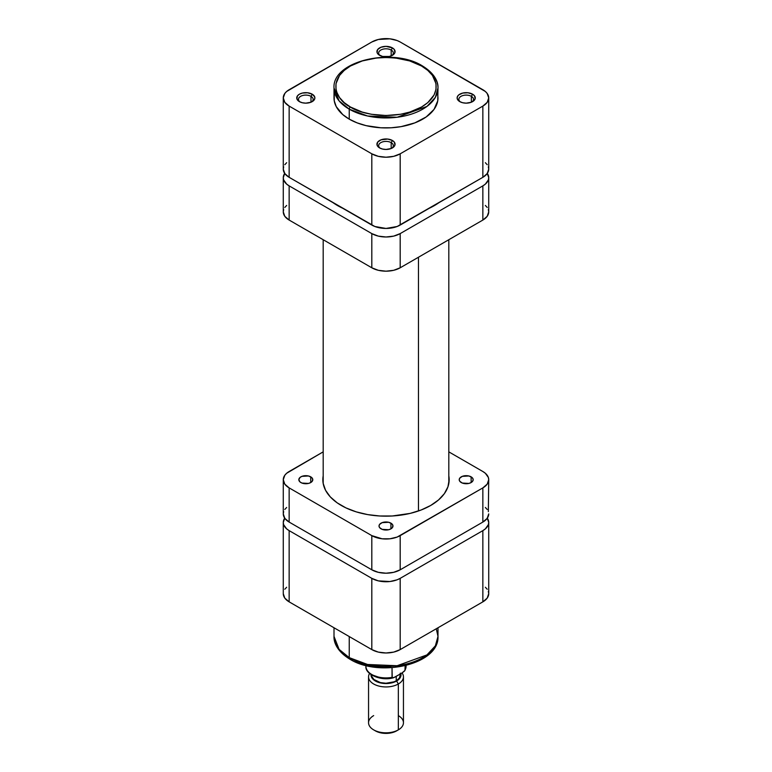 <?xml version="1.0" encoding="UTF-8"?>
<svg xmlns="http://www.w3.org/2000/svg" width="772" height="772" viewBox="0 0 772 772"><rect width="100%" height="100%" fill="white"/><g stroke="black" fill="none" stroke-linecap="round" stroke-linejoin="round"><path stroke-width="1.16" d="M310.991 96.346A7.324 4.227 0 0 0 300.926 96.182A7.324 4.227 0 0 0 300.076 101.972A7.324 4.227 180 0 1 298.474 99.337A7.324 4.227 180 0 1 303 95.419A7.324 4.227 180 0 1 310.991 96.346L310.991 102.203L310.991 96.346A7.324 4.227 180 0 1 313.133 99.337A7.324 4.227 180 0 1 311.541 101.972A7.324 4.227 0 0 0 310.991 96.346L312.226 94.203L310.991 96.346M299.391 101.614L299.391 101.614A9.071 5.24 180 0 1 299.391 94.203A9.071 5.24 180 0 1 312.226 94.203L307.574 92.775L302.334 93.065L299.391 94.203L297.423 95.902L296.911 98.932L299.391 101.614L302.334 102.744L305.808 103.149L310.846 102.261L313.355 100.814L314.706 98.932L314.706 96.886L312.226 94.203A9.071 5.24 180 0 1 312.226 101.614A9.071 5.24 180 0 1 299.391 101.614L299.391 101.614M391.182 142.637A7.324 4.227 0 0 0 381.117 142.473A7.324 4.227 0 0 0 380.268 148.263A7.324 4.227 180 0 1 378.676 145.628A7.324 4.227 180 0 1 383.192 141.72A7.324 4.227 180 0 1 391.182 142.637L391.182 148.504L391.182 142.637A7.324 4.227 180 0 1 393.324 145.628A7.324 4.227 180 0 1 391.732 148.272A7.324 4.227 0 0 0 391.182 142.637L392.417 140.504L391.182 142.637M379.583 147.915L379.583 147.915A9.071 5.24 180 0 1 379.583 140.504A9.071 5.24 180 0 1 392.417 140.504L387.766 139.066L380.963 139.848L377.614 142.202L377.103 145.232L379.583 147.915L382.526 149.044L386 149.45L391.037 148.562L393.546 147.114L394.897 145.232L394.386 142.202L392.417 140.504A9.071 5.24 180 0 1 392.417 147.915A9.071 5.24 180 0 1 379.583 147.915L379.583 147.915M391.182 50.045A7.324 4.227 0 0 0 381.117 49.881A7.324 4.227 0 0 0 380.268 55.671A7.324 4.227 180 0 1 378.676 53.036A7.324 4.227 180 0 1 383.192 49.128A7.324 4.227 180 0 1 391.182 50.045L391.182 55.912L391.182 50.045A7.324 4.227 180 0 1 393.324 53.036A7.324 4.227 180 0 1 391.732 55.671A7.324 4.227 0 0 0 391.182 50.045L392.417 47.903L391.182 50.045M379.583 55.314L379.583 55.314A9.071 5.24 180 0 1 379.583 47.903A9.071 5.24 180 0 1 392.417 47.903L386 46.368L380.963 47.256L377.614 49.601L377.103 52.631L378.454 54.523L382.526 56.453L389.474 56.453L393.546 54.523L394.897 52.631L394.386 49.601L392.417 47.903A9.071 5.24 180 0 1 392.417 55.314A9.071 5.24 180 0 1 379.583 55.314L379.583 55.314M471.374 96.346A7.324 4.227 0 0 0 461.309 96.182A7.324 4.227 0 0 0 460.459 101.972A7.324 4.227 180 0 1 458.867 99.337A7.324 4.227 180 0 1 463.393 95.419A7.324 4.227 180 0 1 471.374 96.346L471.374 102.203L471.374 96.346A7.324 4.227 180 0 1 473.525 99.337A7.324 4.227 180 0 1 471.924 101.972A7.324 4.227 0 0 0 471.374 96.346L472.609 94.203L471.374 96.346M459.774 101.614L459.774 101.614A9.071 5.24 180 0 1 459.774 94.203A9.071 5.24 180 0 1 472.609 94.203L467.967 92.775L462.717 93.065L458.645 94.995L457.294 96.886L457.294 98.932L459.774 101.614L462.717 102.744L466.192 103.149L471.238 102.261L473.738 100.814L475.089 98.932L474.577 95.902L472.609 94.203A9.071 5.24 180 0 1 472.609 101.614A9.071 5.24 180 0 1 459.774 101.614L459.774 101.614M334.257 94.966L334.257 100.852L336.245 106.623L342.768 114.584L349.233 119.139L349.233 109.161A1.747 1.004 -60 0 1 350.469 107.028C338.647 101.846 324.655 81.465 350.469 65.996C377.247 51.097 412.566 59.174 421.531 65.996L427.784 70.397L432.426 75.405L436.006 83.665L436.006 89.359L434.086 94.937L427.784 102.628L421.531 107.028L409.691 112.094L400.591 114.275L386 115.52L371.409 114.275L362.309 112.094L350.469 107.028L344.215 102.628L339.574 97.61L336.717 92.167L335.994 89.359L335.994 83.665L339.574 75.405L344.215 70.397L350.469 65.996L362.309 60.93L376.196 58.054L386 57.504L395.804 58.054L409.691 60.93L421.531 65.996A1.747 1.004 -60 0 1 422.4 65.909A1.747 1.004 120 0 0 421.531 65.996C433.353 71.169 447.345 91.559 421.531 107.028C394.753 121.928 359.434 113.851 350.469 107.028A1.747 1.004 120 0 0 349.233 109.161L367.568 116.003L397.117 117.257L426.935 106.439L435.369 97.359L437.994 87.94A51.994 30.021 180 0 1 405.898 115.665A51.994 30.021 180 0 1 349.233 109.161L349.233 119.139A51.994 30.021 0 0 0 405.898 125.643A51.994 30.021 0 0 0 437.994 97.909L437.743 94.966M422.767 66.71A51.994 30.021 180 0 1 437.994 87.94C438.303 83.058 435.775 74.064 422.4 65.909A1.747 1.004 -60 0 1 422.767 66.71M283.662 166.877L283.276 169.136L284.8 173.575L289.153 177.328L289.153 106.102A20.062 11.58 180 0 1 283.276 97.909A20.062 11.58 180 0 1 289.153 89.716L371.815 41.997L378.319 39.478L389.918 38.822L397.146 40.549L400.185 41.997L485.347 91.472L487.2 93.48L488.724 97.909L487.2 102.338L482.847 106.102L400.185 153.821L393.681 156.33L386 157.218L378.319 156.33L371.815 153.821L289.153 106.102L284.8 102.338L283.276 97.909L284.8 93.48L286.653 91.472L371.815 41.997A20.062 11.58 180 0 1 400.185 41.997L482.847 89.716A20.062 11.58 180 0 1 488.724 97.909A20.062 11.58 180 0 1 482.847 106.102L482.847 177.328L487.2 173.575L488.724 169.136L488.338 166.877M422.4 65.909C392.697 47.034 332.114 60.998 334.006 87.94L339.082 100.871L349.233 109.161A51.994 30.021 180 0 1 334.006 87.94L334.006 97.909A51.994 30.021 0 0 0 349.233 119.139L357.118 122.864L366.102 125.643L380.905 127.785L391.095 127.785L401.093 126.637L414.882 122.864L426.192 116.948L434.038 109.392L437.743 100.852L437.994 87.94M283.276 97.909L283.276 169.136A20.062 11.58 0 0 0 289.153 177.328L289.153 106.102L371.815 153.821L371.815 225.057L289.153 177.328L374.854 226.495L386 228.444L397.146 226.495L482.847 177.328L400.185 225.057L400.185 153.821L482.847 106.102L482.847 177.328A20.062 11.58 0 0 0 488.724 169.136L488.724 97.909M487.2 164.706L485.347 162.699M286.653 162.699L284.8 164.706M371.815 153.821L371.815 225.057A20.062 11.58 0 0 0 400.185 225.057L400.185 153.821A20.062 11.58 180 0 1 371.815 153.821M418.472 257.23L418.472 510.977L418.472 257.23M436.276 628.755L437.994 636.408L435.369 645.826L426.935 654.917L397.117 665.734L367.568 664.48L349.233 657.638A3.493 2.017 120 0 0 349.957 659.23A3.493 2.017 -60 0 1 349.233 657.638A51.994 30.021 -0 0 0 405.898 664.142A51.994 30.021 -0 0 0 437.994 636.408C439.403 664.547 379.612 677.855 349.957 659.23C336.872 651.346 333.668 642.043 334.006 636.408A51.994 30.021 0 0 0 349.233 657.638L349.233 636.553L349.233 657.638L339.082 649.348L334.006 636.408L334.006 627.761M286.653 587.241L284.8 589.239M487.2 518.012L488.724 522.441L488.338 524.699L485.347 528.878L482.847 530.634L400.185 578.353L397.146 579.801L389.918 581.528L378.319 580.872L371.815 578.353L289.153 530.634L289.153 601.861A20.062 11.58 0 0 1 283.276 593.668L284.8 598.107L289.153 601.861L371.815 649.59L378.319 652.099L386 652.977L393.681 652.099L400.185 649.59L482.847 601.861L487.2 598.107L488.724 593.668L488.338 591.41M487.2 589.239L485.347 587.241M355.226 660.909L363.139 663.959L371.921 666.062L381.243 667.133L390.757 667.133M395.467 666.728L408.861 663.959L420.296 659.066M283.276 593.668L283.276 522.441A20.062 11.58 180 0 0 289.153 530.634L289.153 601.861L371.815 649.59L371.815 578.353L289.153 530.634L286.653 528.878L283.662 524.699L283.276 522.441L284.8 518.012M482.847 530.634L482.847 601.861L400.185 649.59L400.185 578.353L482.847 530.634L482.847 601.861A20.062 11.58 -0 0 0 488.724 593.668L488.724 522.441A20.062 11.58 180 0 1 482.847 530.634M283.276 522.441A20.062 11.58 180 0 1 284.694 518.166M400.185 649.59L400.185 578.353A20.062 11.58 180 0 1 371.815 578.353L371.815 649.59A20.062 11.58 0 0 0 400.185 649.59M487.306 518.166A20.062 11.58 180 0 1 488.724 522.441M351.704 659.066A3.493 2.017 -60 0 1 349.957 659.23M398.333 715.615A17.447 10.075 180 0 1 398.342 729.868L396.615 730.862L398.333 729.868A17.447 10.075 180 0 1 398.333 729.868A17.447 10.075 0 0 0 403.447 722.746L403.447 676.87A17.447 10.075 180 0 1 398.333 683.992A17.447 10.075 0 0 0 402.096 672.981A17.447 10.075 180 0 1 403.447 676.87M400.716 673.184L401.006 674.873L399.867 678.192L396.615 681L398.333 683.992L398.333 729.868L398.333 683.992A17.447 10.075 180 0 1 379.322 686.173A17.447 10.075 180 0 1 368.553 676.87A17.447 10.075 180 0 1 369.576 673.473A17.447 10.075 0 0 0 376.668 685.382A17.447 10.075 0 0 0 398.333 683.992L396.615 681L388.924 683.374L383.076 683.374L377.662 682.081L372.133 678.192L371.004 674.583A15.006 8.666 180 0 0 380.027 682.824A15.006 8.666 180 0 0 396.615 681A15.006 8.666 180 0 0 400.871 673.695M371.515 674.873L371.795 676.504L373.957 679.524L380.461 682.602L386 683.239L394.048 681.83L396.239 680.788L396.239 676.368L396.239 680.788A14.485 8.357 0 0 0 400.485 674.873L400.205 673.242M373.05 675.23L380.828 677.903L389.87 678.086M393.546 677.748L401.662 673.242L394.521 677.324L392.224 677.787L392.031 667.693L392.031 677.372A20.062 11.58 180 0 1 365.947 666.796M406.053 665.86A20.062 11.58 180 0 1 405.136 669.807L405.136 665.734L404.953 670.443L401.662 673.242L404.557 671.022M375.385 730.862L380.258 732.744L386 733.4L391.742 732.744L396.615 730.862A15.006 8.666 0 0 1 375.385 730.862L373.658 729.868A17.447 10.075 180 0 1 373.667 715.615M368.553 676.87L368.553 722.746A17.447 10.075 0 0 0 379.322 732.049A17.447 10.075 0 0 0 398.333 729.868A17.447 10.075 180 0 1 373.658 729.868M371.515 674.921A14.485 8.357 0 0 0 380.5 682.612A14.485 8.357 0 0 0 396.239 680.788L399.375 678.077L400.485 673.927M404.953 670.443L405.136 669.807A20.062 11.58 0 0 0 406.062 666.332L404.904 670.521M365.938 665.512L365.938 666.332A20.062 11.58 0 0 0 392.031 677.372L392.61 677.913M310.74 476.855L310.74 482.548L312.255 481.245L312.65 478.92L311.608 477.463L308.482 475.977L301.929 476.353L299.999 477.463L298.832 479.702A6.977 4.034 180 0 1 303.135 475.977A6.977 4.034 180 0 1 310.74 476.855A6.977 4.034 180 0 1 312.785 479.702A6.977 4.034 180 0 1 308.482 483.426A6.977 4.034 180 0 1 300.868 482.548A6.977 4.034 180 0 1 298.832 479.702L299.999 481.94L301.929 483.05L308.482 483.426L310.74 482.548L310.74 476.855M390.931 523.155L390.931 528.849L392.446 527.546L392.842 525.221L391.8 523.763L388.673 522.277L382.121 522.654L379.554 524.458L379.023 526.002A6.977 4.034 180 0 1 383.327 522.277A6.977 4.034 180 0 1 390.931 523.155A6.977 4.034 180 0 1 392.977 526.002A6.977 4.034 180 0 1 388.673 529.727A6.977 4.034 180 0 1 381.069 528.849A6.977 4.034 180 0 1 379.023 526.002L379.554 527.546L382.121 529.351L388.673 529.727L390.931 528.849L390.931 523.155M471.132 476.855L471.132 482.548L473.043 480.493L473.043 478.92L472.001 477.463L468.865 475.977L462.312 476.353L459.745 478.157L459.215 479.702A6.977 4.034 180 0 1 463.518 475.977A6.977 4.034 180 0 1 471.132 476.855A6.977 4.034 180 0 1 473.168 479.702A6.977 4.034 180 0 1 468.865 483.426A6.977 4.034 180 0 1 461.26 482.548A6.977 4.034 180 0 1 459.215 479.702L459.745 481.245L462.312 483.05L468.865 483.426L471.132 482.548L471.132 476.855M341.34 505.486A63.159 36.467 180 0 1 322.841 479.702A63.159 36.467 180 0 1 323.188 475.88L323.14 483.282L325.562 490.288L330.3 496.898L337.181 502.842L345.933 507.889L356.23 511.865L367.665 514.596L379.805 515.995L392.195 515.995L410.173 513.39L421.087 510.022L430.66 505.486L438.515 499.966L444.354 493.655L447.943 486.814L449.159 479.702A63.159 36.467 180 0 1 410.173 513.39A63.159 36.467 180 0 1 341.34 505.486M448.812 475.88A63.159 36.467 180 0 1 449.159 479.702L448.812 475.88M488.338 511.633L488.724 479.702A20.062 11.58 180 0 0 482.847 471.509L448.812 451.861L482.847 471.509L485.347 473.265L488.338 477.443L488.724 479.702L487.2 484.14L482.847 487.894L482.847 522.084L400.185 569.813L400.185 535.623L482.847 487.894L397.146 537.061L389.918 538.788L382.082 538.788L371.815 535.623L371.815 569.813L289.153 522.084L289.153 487.894L371.815 535.623L289.153 487.894L284.8 484.14L283.276 479.702L284.8 475.272L286.653 473.265L323.188 451.861L289.153 471.509A20.062 11.58 180 0 0 283.276 479.702A20.062 11.58 180 0 0 289.153 487.894L289.153 522.084L284.8 518.33L283.276 513.891L283.662 511.633M485.347 507.455L487.2 509.462M488.724 479.702A20.062 11.58 180 0 1 482.847 487.894L482.847 522.084A20.062 11.58 0 0 0 488.724 513.891L487.2 518.33L482.847 522.084L400.185 569.813L393.681 572.322L386 573.2L378.319 572.322L371.815 569.813L289.153 522.084A20.062 11.58 0 0 1 283.276 513.891L283.276 479.702M284.8 509.462L286.653 507.455M400.185 569.813L400.185 535.623A20.062 11.58 180 0 1 371.815 535.623L371.815 569.813A20.062 11.58 0 0 0 400.185 569.813M337.634 205.613A68.399 39.488 180 0 1 333.002 202.65L342.768 208.286A68.399 39.488 180 0 1 337.634 205.613M284.8 173.256L283.276 177.685L283.662 179.944L286.653 184.122L289.153 185.878L371.815 233.598L371.815 267.787L289.153 220.068L289.153 185.878L371.815 233.598L378.319 236.116L386 236.994L393.681 236.116L400.185 233.598L482.847 185.878L482.847 220.068L400.185 267.787L400.185 233.598L482.847 185.878L485.347 184.122L488.338 179.944L488.724 177.685L487.2 173.256M283.662 209.617L283.276 211.875L284.8 216.314L289.153 220.068L371.815 267.787L378.319 270.306L386 271.184L393.681 270.306L400.185 267.787L482.847 220.068L487.2 216.314L488.724 211.875L488.338 209.617M487.2 207.446L485.347 205.439M286.653 205.439L284.8 207.446M438.998 202.65L429.232 208.286A68.399 39.488 180 0 0 438.998 202.65M283.276 177.685L283.276 211.875A20.062 11.58 0 0 0 289.153 220.068L289.153 185.878A20.062 11.58 180 0 1 283.276 177.685A20.062 11.58 180 0 1 284.694 173.41M371.815 233.598L371.815 267.787A20.062 11.58 0 0 0 400.185 267.787L400.185 233.598A20.062 11.58 180 0 1 371.815 233.598M482.847 185.878L482.847 220.068A20.062 11.58 -0 0 0 488.724 211.875L488.724 177.685A20.062 11.58 180 0 1 482.847 185.878M487.306 173.41A20.062 11.58 180 0 1 488.724 177.685M448.812 483.533L448.812 239.716M323.188 483.533L323.188 239.716M437.994 636.408L437.994 627.761M398.342 729.868L396.615 730.862M406.062 665.512L406.062 666.332M393.16 677.855C380.403 681.444 364.731 673.811 365.938 666.332"/></g></svg>
